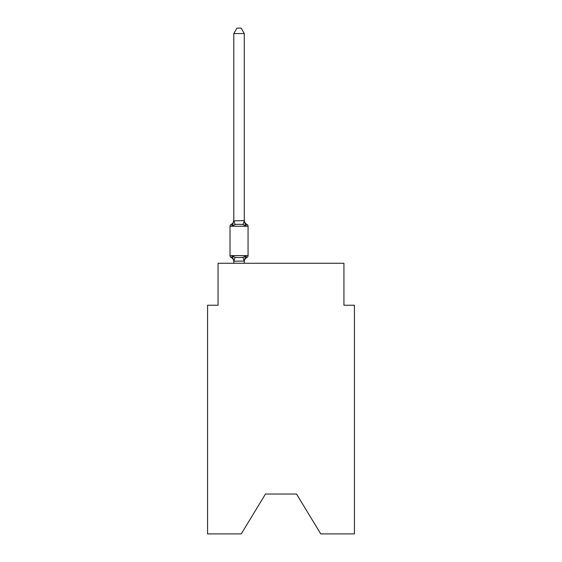 <?xml version="1.0" encoding="UTF-8"?>
<svg xmlns="http://www.w3.org/2000/svg" width="562" height="562" viewBox="0 0 562 562"><rect width="100%" height="100%" fill="white"/><g stroke="black" fill="none" stroke-linecap="round" stroke-linejoin="round"><path stroke-width="0.84" d="M296.525 494.04L320.754 533.9L354.425 533.9L354.425 305.229L343.937 305.229L343.937 263.276L218.063 263.276L218.063 305.229L207.575 305.229L207.575 533.9L241.246 533.9L265.475 494.04L296.525 494.04L265.475 494.04M244.287 33.551L233.799 33.551L236.946 28.1L241.14 28.1L244.287 33.551L244.287 220.831L245.601 225.833L246.887 224.357L245.601 225.833L242.981 224.484L239.04 224.273L235.106 224.484L232.485 225.833L231.2 224.357A2.1 2.1 0 0 0 230.02 226.247L248.06 226.247A2.1 2.1 0 0 0 246.887 224.357L245.601 225.833L246.887 224.357A2.1 2.1 0 0 1 248.06 226.247A2.1 2.1 0 0 0 246.887 224.357L245.601 225.833L246.887 224.357A2.1 2.1 0 0 1 248.06 226.247A2.1 2.1 0 0 0 246.887 224.357L245.601 225.833L246.887 224.357A2.1 2.1 0 0 1 248.06 226.247A2.1 2.1 0 0 0 246.887 224.357L245.601 225.833L246.887 224.357A2.1 2.1 0 0 1 248.06 226.247A2.1 2.1 0 0 0 246.887 224.357L245.601 225.833L246.887 224.357A2.1 2.1 0 0 1 248.06 226.247A2.1 2.1 0 0 0 246.887 224.357L245.601 225.833L246.887 224.357A2.1 2.1 0 0 1 248.06 226.247A2.1 2.1 0 0 0 246.887 224.357L245.601 225.833L246.887 224.357A2.1 2.1 0 0 1 248.06 226.247A2.1 2.1 0 0 0 246.887 224.357L245.601 225.833L246.887 224.357A2.1 2.1 0 0 1 248.06 226.247A2.1 2.1 0 0 0 246.887 224.357L245.601 225.833L246.887 224.357A2.1 2.1 0 0 1 248.06 226.247A2.1 2.1 0 0 0 246.887 224.357L245.601 225.833L246.887 224.357A2.1 2.1 0 0 1 248.06 226.247A2.1 2.1 0 0 0 246.887 224.357L245.601 225.833L246.887 224.357A2.1 2.1 0 0 1 248.06 226.247A2.1 2.1 0 0 0 246.887 224.357L245.601 225.833L246.887 224.357A2.1 2.1 0 0 1 248.06 226.247A2.1 2.1 0 0 0 246.887 224.357L245.601 225.833L246.887 224.357A2.1 2.1 0 0 1 248.06 226.247A2.1 2.1 0 0 0 246.887 224.357L245.601 225.833L246.887 224.357A2.1 2.1 0 0 1 248.06 226.247A2.1 2.1 0 0 0 246.887 224.357L245.601 225.833L246.887 224.357A2.1 2.1 0 0 1 248.06 226.247A2.1 2.1 0 0 0 246.887 224.357L245.601 225.833L246.887 224.357A2.1 2.1 0 0 1 248.06 226.247A2.1 2.1 0 0 0 246.887 224.357L245.601 225.833L246.887 224.357A2.1 2.1 0 0 1 248.06 226.247A2.1 2.1 0 0 0 246.887 224.357L245.601 225.833L246.887 224.357A2.1 2.1 0 0 1 248.06 226.247A2.1 2.1 0 0 0 246.887 224.357L245.601 225.833L246.887 224.357A2.1 2.1 0 0 1 248.06 226.247A2.1 2.1 0 0 0 246.887 224.357L245.601 225.833L246.887 224.357A2.1 2.1 0 0 1 248.06 226.247A2.1 2.1 0 0 0 246.887 224.357L245.601 225.833L246.887 224.357A2.1 2.1 0 0 1 248.06 226.247A2.1 2.1 0 0 0 246.887 224.357L245.601 225.833L246.887 224.357A2.1 2.1 0 0 1 248.06 226.247A2.1 2.1 0 0 0 246.887 224.357L245.601 225.833L246.887 224.357A2.1 2.1 0 0 1 248.06 226.247A2.1 2.1 0 0 0 246.887 224.357L245.601 225.833L246.887 224.357A2.1 2.1 0 0 1 248.06 226.247A2.1 2.1 0 0 0 246.887 224.357L245.601 225.833L246.887 224.357A2.1 2.1 0 0 1 248.06 226.247A2.1 2.1 0 0 0 246.887 224.357L245.601 225.833L246.887 224.357A2.1 2.1 0 0 1 248.06 226.247A2.1 2.1 0 0 0 246.887 224.357L245.601 225.833L246.887 224.357A2.1 2.1 0 0 1 248.06 226.247A2.1 2.1 0 0 0 246.887 224.357L245.601 225.833L246.887 224.357A2.1 2.1 0 0 1 248.06 226.247A2.1 2.1 0 0 0 246.887 224.357L245.601 225.833L246.887 224.357A2.1 2.1 0 0 1 248.06 226.247A2.1 2.1 0 0 0 246.887 224.357L245.601 225.833L246.887 224.357A2.1 2.1 0 0 1 248.06 226.247A2.1 2.1 0 0 0 246.887 224.357L245.601 225.833L246.887 224.357A2.1 2.1 0 0 1 248.06 226.247A2.1 2.1 0 0 0 246.887 224.357L245.601 225.833L246.887 224.357A2.1 2.1 0 0 1 248.06 226.247A2.1 2.1 0 0 0 246.887 224.357L245.601 225.833L246.887 224.357A2.1 2.1 0 0 1 248.06 226.247A2.1 2.1 0 0 0 246.887 224.357L245.601 225.833L246.887 224.357A2.1 2.1 0 0 1 248.06 226.247A2.1 2.1 0 0 0 246.887 224.357L245.601 225.833L246.887 224.357A2.1 2.1 0 0 1 248.06 226.247A2.1 2.1 0 0 0 246.887 224.357L245.601 225.833L246.887 224.357A2.1 2.1 0 0 1 248.06 226.247A2.1 2.1 0 0 0 246.887 224.357L245.601 225.833L246.887 224.357A2.1 2.1 0 0 1 248.06 226.247A2.1 2.1 0 0 0 246.887 224.357L245.601 225.833L246.887 224.357A2.1 2.1 0 0 1 248.06 226.247A2.1 2.1 0 0 0 246.887 224.357L245.601 225.833L246.887 224.357A2.1 2.1 0 0 1 248.06 226.247A2.1 2.1 0 0 0 246.887 224.357L245.601 225.833L246.887 224.357A2.1 2.1 0 0 1 248.06 226.247A2.1 2.1 0 0 0 246.887 224.357L245.601 225.833L246.887 224.357A2.1 2.1 0 0 1 248.06 226.247A2.1 2.1 0 0 0 246.887 224.357L245.601 225.833L246.887 224.357A2.1 2.1 0 0 1 248.06 226.247A2.1 2.1 0 0 0 246.887 224.357L245.601 225.833L246.887 224.357A2.1 2.1 0 0 1 248.06 226.247A2.1 2.1 0 0 0 246.887 224.357L245.601 225.833L246.887 224.357A2.1 2.1 0 0 1 248.06 226.247A2.1 2.1 0 0 0 246.887 224.357L245.601 225.833L246.887 224.357A2.1 2.1 0 0 1 248.06 226.247A2.1 2.1 0 0 0 246.887 224.357L245.601 225.833L246.887 224.357A2.1 2.1 0 0 1 248.06 226.247A2.1 2.1 0 0 0 246.887 224.357L245.601 225.833L246.887 224.357A2.1 2.1 0 0 1 248.06 226.247A2.1 2.1 0 0 0 246.887 224.357L245.601 225.833L246.887 224.357A2.1 2.1 0 0 1 248.06 226.247A2.1 2.1 0 0 0 246.887 224.357L245.601 225.833L246.887 224.357A2.1 2.1 0 0 1 248.06 226.247A2.1 2.1 0 0 0 246.887 224.357A2.1 2.1 0 0 1 248.06 226.247L248.06 255.619A2.1 2.1 0 0 1 246.887 257.501L245.601 256.026L246.887 257.501A4.615 4.615 0 0 0 244.287 261.653L244.287 261.035L233.799 261.225L232.485 256.026L231.2 257.501A2.1 2.1 0 0 1 230.02 255.619A2.1 2.1 0 0 0 231.2 257.501A2.1 2.1 0 0 1 230.02 255.619A2.1 2.1 0 0 0 231.2 257.501A2.1 2.1 0 0 1 230.02 255.619A2.1 2.1 0 0 0 231.2 257.501A2.1 2.1 0 0 1 230.02 255.619A2.1 2.1 0 0 0 231.2 257.501A2.1 2.1 0 0 1 230.02 255.619A2.1 2.1 0 0 0 231.2 257.501A2.1 2.1 0 0 1 230.02 255.619A2.1 2.1 0 0 0 231.2 257.501A2.1 2.1 0 0 1 230.02 255.619A2.1 2.1 0 0 0 231.2 257.501A2.1 2.1 0 0 1 230.02 255.619A2.1 2.1 0 0 0 231.2 257.501A2.1 2.1 0 0 1 230.02 255.619A2.1 2.1 0 0 0 231.2 257.501A2.1 2.1 0 0 1 230.02 255.619A2.1 2.1 0 0 0 231.2 257.501A2.1 2.1 0 0 1 230.02 255.619A2.1 2.1 0 0 0 231.2 257.501A2.1 2.1 0 0 1 230.02 255.619A2.1 2.1 0 0 0 231.2 257.501A2.1 2.1 0 0 1 230.02 255.619A2.1 2.1 0 0 0 231.2 257.501A2.1 2.1 0 0 1 230.02 255.619A2.1 2.1 0 0 0 231.2 257.501A2.1 2.1 0 0 1 230.02 255.619A2.1 2.1 0 0 0 231.2 257.501A2.1 2.1 0 0 1 230.02 255.619A2.1 2.1 0 0 0 231.2 257.501A2.1 2.1 0 0 1 230.02 255.619A2.1 2.1 0 0 0 231.2 257.501A2.1 2.1 0 0 1 230.02 255.619A2.1 2.1 0 0 0 231.2 257.501A2.1 2.1 0 0 1 230.02 255.619A2.1 2.1 0 0 0 231.2 257.501A2.1 2.1 0 0 1 230.02 255.619A2.1 2.1 0 0 0 231.2 257.501A2.1 2.1 0 0 1 230.02 255.619A2.1 2.1 0 0 0 231.2 257.501A2.1 2.1 0 0 1 230.02 255.619A2.1 2.1 0 0 0 231.2 257.501A2.1 2.1 0 0 1 230.02 255.619A2.1 2.1 0 0 0 231.2 257.501A2.1 2.1 0 0 1 230.02 255.619A2.1 2.1 0 0 0 231.2 257.501A2.1 2.1 0 0 1 230.02 255.619A2.1 2.1 0 0 0 231.2 257.501A2.1 2.1 0 0 1 230.02 255.619A2.1 2.1 0 0 0 231.2 257.501A2.1 2.1 0 0 1 230.02 255.619A2.1 2.1 0 0 0 231.2 257.501A2.1 2.1 0 0 1 230.02 255.619A2.1 2.1 0 0 0 231.2 257.501A2.1 2.1 0 0 1 230.02 255.619A2.1 2.1 0 0 0 231.2 257.501A2.1 2.1 0 0 1 230.02 255.619A2.1 2.1 0 0 0 231.2 257.501A2.1 2.1 0 0 1 230.02 255.619A2.1 2.1 0 0 0 231.2 257.501A2.1 2.1 0 0 1 230.02 255.619A2.1 2.1 0 0 0 231.2 257.501A2.1 2.1 0 0 1 230.02 255.619A2.1 2.1 0 0 0 231.2 257.501A2.1 2.1 0 0 1 230.02 255.619A2.1 2.1 0 0 0 231.2 257.501A2.1 2.1 0 0 1 230.02 255.619A2.1 2.1 0 0 0 231.2 257.501A2.1 2.1 0 0 1 230.02 255.619A2.1 2.1 0 0 0 231.2 257.501A2.1 2.1 0 0 1 230.02 255.619A2.1 2.1 0 0 0 231.2 257.501A2.1 2.1 0 0 1 230.02 255.619A2.1 2.1 0 0 0 231.2 257.501A2.1 2.1 0 0 1 230.02 255.619A2.1 2.1 0 0 0 231.2 257.501A2.1 2.1 0 0 1 230.02 255.619A2.1 2.1 0 0 0 231.2 257.501A2.1 2.1 0 0 1 230.02 255.619A2.1 2.1 0 0 0 231.2 257.501A2.1 2.1 0 0 1 230.02 255.619A2.1 2.1 0 0 0 231.2 257.501A2.1 2.1 0 0 1 230.02 255.619A2.1 2.1 0 0 0 231.2 257.501A2.1 2.1 0 0 1 230.02 255.619A2.1 2.1 0 0 0 231.2 257.501A2.1 2.1 0 0 1 230.02 255.619A2.1 2.1 0 0 0 231.2 257.501A2.1 2.1 0 0 1 230.02 255.619A2.1 2.1 0 0 0 231.2 257.501A2.1 2.1 0 0 1 230.02 255.619A2.1 2.1 0 0 0 231.2 257.501A2.1 2.1 0 0 1 230.02 255.619A2.1 2.1 0 0 0 231.2 257.501L232.485 256.026L231.2 257.501A2.1 2.1 0 0 1 230.02 255.619A2.1 2.1 0 0 0 231.2 257.501A2.1 2.1 0 0 1 230.02 255.619A2.1 2.1 0 0 0 231.2 257.501L232.485 256.026L231.2 257.501L232.485 256.026L231.2 257.501L232.485 256.026L231.2 257.501L232.485 256.026L231.2 257.501L232.485 256.026L231.2 257.501L232.485 256.026L231.2 257.501L232.485 256.026L231.2 257.501L232.485 256.026L231.2 257.501L232.485 256.026L231.2 257.501L232.485 256.026L231.2 257.501L232.485 256.026L231.2 257.501L232.485 256.026L231.2 257.501L232.485 256.026L231.2 257.501L232.485 256.026L231.2 257.501L232.485 256.026L231.2 257.501L232.485 256.026L231.2 257.501L232.485 256.026L231.2 257.501L232.485 256.026L231.2 257.501L232.485 256.026L231.2 257.501L232.485 256.026L231.2 257.501L232.485 256.026L231.2 257.501L232.485 256.026L231.2 257.501L232.485 256.026L231.2 257.501L232.485 256.026L231.2 257.501L232.485 256.026L235.106 257.375L239.04 257.586L242.981 257.375L245.601 256.026L246.887 257.501L246.282 257.213M244.287 220.831L242.981 224.484M233.799 261.653L233.799 261.653A4.615 4.615 0 0 0 231.2 257.501M244.287 261.035L245.601 256.026M233.799 220.206L232.485 225.833L231.2 224.357A4.615 4.615 0 0 0 233.799 220.206L233.799 220.831L244.203 220.613M230.02 226.247L230.02 255.619L248.06 255.619M233.799 33.551L233.799 220.641M244.287 263.276L244.287 261.225M233.799 263.276L233.799 261.225M244.287 220.206A4.615 4.615 0 0 0 246.887 224.357M235.106 257.375L233.883 261.246M242.981 257.375L244.203 261.246M233.883 220.613L235.106 224.484"/></g></svg>
